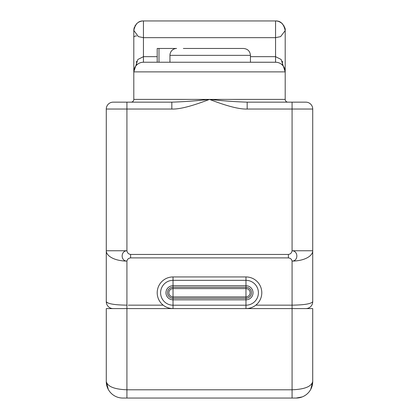 <?xml version="1.0" encoding="UTF-8"?>
<svg xmlns="http://www.w3.org/2000/svg" width="419" height="419" viewBox="0 0 419 419"><rect width="100%" height="100%" fill="white"/><g stroke="black" fill="none" stroke-linecap="round" stroke-linejoin="round"><path stroke-width="0.63" d="M106.279 337.814L106.279 342.145A6.882 5.541 0 0 1 106.279 342.145L106.279 344.413L106.279 342.145A6.882 5.541 0 0 0 106.279 342.182L106.279 381.536L106.279 308.594L126.926 308.594L113.161 308.594L126.926 308.594L126.926 305.152C114.769 305.011 107.887 303.864 106.279 301.711L107.374 302.817M312.721 337.117L312.721 308.594L126.926 308.594L126.926 389.79L292.074 389.79C304.561 389.324 311.443 386.569 312.721 381.536A16.514 16.514 0 0 1 296.207 398.05L302.219 396.913M135.84 102.152L171.832 102.152L171.832 109.034C179.405 109.38 191.96 106.169 209.5 99.397C222.735 100.874 235.295 101.791 247.168 102.152L305.839 102.152A6.882 6.882 0 0 1 312.721 109.034L312.721 301.711A6.882 6.882 -90 0 1 305.839 308.594A6.882 6.882 0 0 0 312.721 301.711C311.113 303.864 304.231 305.011 292.074 305.152L290.702 305.152M171.366 308.504L173.031 308.594A15.828 15.828 0 0 1 157.204 292.766A15.828 15.828 0 0 1 173.031 276.938L245.969 276.938A15.828 15.828 0 0 1 261.796 292.766A15.828 15.828 0 0 1 245.969 308.594L247.634 308.504M249.253 308.248L250.803 307.839M252.248 307.295L252.599 307.137M253.568 306.65L254.244 306.258M255.82 305.152L292.074 305.152L292.074 398.05L296.207 398.05M312.721 308.594L312.721 349.483M312.579 383.684L312.653 383.029M312.705 382.264L312.721 342.182M303.628 396.29L304.99 395.52M307.227 393.834L307.572 393.52M310.327 390.099L311.06 388.748M312.721 337.499A6.882 6.694 180 0 0 312.721 337.473L312.721 340.506M312.721 350.352L312.721 381.536L310.72 389.419M312.721 340.485L312.721 340.987M115.372 396.29A16.514 16.514 0 0 0 122.793 398.05L292.074 398.05M256.763 398.05L162.237 398.05M151.626 398.05L155.491 398.05M263.514 398.05L267.374 398.05M267.746 398.05L258.094 398.05M305.001 395.515L304.582 395.766M301.465 397.191L300.763 397.406M299.266 397.762L297.747 397.977M108.673 390.099A16.514 16.514 0 0 0 115.22 396.212M106.279 308.594L106.279 337.117M106.279 339.689L106.279 340.485L106.279 339.689M106.279 336.876L106.279 336.792A6.882 6.882 0 0 1 106.279 336.792L106.279 338.149M106.279 349.483L106.279 350.357M126.926 398.05L126.926 389.79C114.439 389.324 107.557 386.569 106.279 381.536L106.295 382.264L106.279 381.536A16.514 16.514 90 0 0 122.793 398.05M106.347 383.045L106.421 383.689M106.557 384.563L106.683 385.161M106.416 383.663L106.347 383.029M163.981 398.05L162.839 398.05M163.174 305.152L128.298 305.152M164.756 306.258L165.432 306.65M166.395 307.137L166.752 307.295M168.197 307.839L169.747 308.248M113.161 308.594A6.882 6.882 0 0 1 106.279 301.711L106.279 109.034L171.832 109.034M106.279 295.175L106.279 301.711M312.721 301.711L312.721 295.175M106.279 109.034A6.882 6.882 90 0 1 113.161 102.152L171.832 102.152C183.705 101.791 196.26 100.874 209.5 99.397C227.035 106.169 239.589 109.38 247.168 109.034L292.074 109.034L292.074 250.761L312.721 250.761A20.646 10.323 180 0 1 292.074 261.084C298.49 261.053 298.386 250.892 292.074 250.761C291.713 252.882 290.482 254.108 288.387 254.448L288.387 257.889C290.472 258.183 291.697 259.251 292.074 261.084L292.074 305.152M126.926 102.152L126.926 250.761C120.614 250.892 120.51 261.053 126.926 261.084A20.646 10.323 0 0 1 106.279 250.761L126.926 250.761C127.287 252.882 128.518 254.108 130.613 254.448L130.613 257.889L288.387 257.889M131.058 102.152L131.053 102.152A2.755 2.755 -90 0 0 133.802 99.397L285.198 99.397A2.755 2.755 0 0 0 287.947 102.152L287.942 102.152M247.168 102.152L247.168 109.034M157.204 56.67L143.439 56.67L137.861 59.477L133.802 71.874L133.802 99.397M276.713 21.018A9.632 9.632 0 0 0 275.561 20.95L275.561 56.67L281.139 59.477L285.198 71.874L133.802 71.874L133.802 30.582C135.227 23.935 138.438 20.725 143.439 20.95L275.561 20.95C280.562 20.725 283.773 23.935 285.198 30.582L285.198 99.397M136.557 35.934A2.755 1.377 180 0 0 133.802 37.307L133.802 60.614M134.473 27.057A9.632 9.632 0 0 0 133.802 30.582L133.802 71.874A9.632 9.632 0 0 1 143.439 62.237L142.785 62.258M142.748 62.263L142.062 62.337M141.842 62.373L141.313 62.478M140.569 62.677L140.019 62.866M139.81 62.95L139.04 63.3M138.736 63.463L138.38 63.672M138.26 63.751L137.469 64.311M136.683 65.003L135.934 65.83M135.248 66.799L134.656 67.915M133.907 70.486L133.844 71.01M133.808 30.43L138.38 36.621L143.439 37.658L275.561 37.658L280.62 36.621L285.198 30.582A9.632 9.632 0 0 0 285.035 28.838M276.215 62.258L143.439 62.237L143.439 20.95A9.632 9.632 0 0 0 142.628 20.987M141.805 21.091A9.632 9.632 0 0 0 138.5 22.312M136.94 23.469A9.632 9.632 0 0 0 136.217 24.208M135.552 25.051A9.632 9.632 0 0 0 134.96 26.004M285.156 71.01L285.093 70.486M284.344 67.915L283.752 66.799M283.066 65.83L282.317 65.003M281.531 64.311L280.74 63.751M280.62 63.672L280.264 63.463M279.96 63.3L279.19 62.95M278.981 62.866L278.431 62.677M277.687 62.478L277.158 62.373M276.938 62.337L276.252 62.263M285.198 71.874A9.632 9.632 -90 0 0 275.561 62.237L250.447 62.237L250.447 55.355C250.038 51.176 247.744 48.882 243.565 48.473L235.651 48.473M277.195 21.091A9.632 9.632 0 0 1 280.604 22.375M282.06 23.469A9.632 9.632 0 0 1 282.783 24.208M283.81 25.606A9.632 9.632 0 0 1 284.04 26.004M284.616 27.298A9.632 9.632 0 0 1 284.81 27.89M285.182 30.079C285.611 29.115 284.648 26.984 282.291 23.689C279.719 21.647 277.472 20.735 275.561 20.95L275.66 20.95M169.952 62.237L169.952 55.355A6.882 6.646 -90 0 1 176.598 48.473L157.204 48.473L157.204 62.237L143.439 62.237M158.984 48.473L158.984 62.237M183.349 48.473L243.565 48.473M126.926 305.152L126.926 261.084C127.303 259.251 128.528 258.183 130.613 257.889M245.969 276.938L245.969 288.602A4.164 4.164 0 0 1 250.133 292.766A4.164 4.164 0 0 1 245.969 296.924L245.969 288.602L173.031 288.602L173.031 280.332L245.969 280.332A12.434 12.434 0 0 1 258.403 292.766A12.434 12.434 0 0 1 245.969 305.2L173.031 305.2L173.031 299.826A7.06 7.06 0 0 1 165.966 292.766A7.06 7.06 0 0 1 173.031 285.706L245.969 285.706A7.06 7.06 0 0 1 253.034 292.766A7.06 7.06 0 0 1 245.969 299.826L173.031 299.826L173.031 296.924A4.164 4.164 0 0 1 168.867 292.766A4.164 4.164 0 0 1 173.031 288.602L173.031 296.924L245.969 296.924L245.969 298.27L173.031 298.27A5.505 5.505 0 0 1 167.521 292.766A5.505 5.505 0 0 1 173.031 287.261L245.969 287.261A5.505 5.505 0 0 1 251.479 292.766A5.505 5.505 0 0 1 245.969 298.27L245.969 308.594M292.074 102.152L292.074 109.034L312.721 109.034M130.613 254.448L288.387 254.448M136.557 61.232L136.557 65.128M250.447 56.67L275.561 56.67L275.561 62.237M282.443 65.128L282.443 61.232M169.952 55.355L250.447 55.355M173.031 308.594L173.031 305.2A12.434 12.434 0 0 1 160.597 292.766A12.434 12.434 0 0 1 173.031 280.332L173.031 276.938M312.485 384.312L312.715 381.997M312.721 338.667L312.721 337.766M106.279 340.485L106.279 340.987M106.279 336.808L106.279 338.657M106.279 381.562L106.515 384.317L106.279 381.562M106.279 381.536L108.296 389.445M269.029 398.05L268.521 398.05M256.161 398.05L255.019 398.05M149.971 398.05L150.479 398.05M150.536 398.05L151.254 398.05M141.627 62.41L141.004 62.551M137.699 64.133L136.505 65.181M135.473 66.459L134.839 67.527M134.085 69.559L133.876 70.717M277.378 62.41L277.991 62.551M281.301 64.133L282.495 65.186M283.527 66.459L284.161 67.527M284.915 69.559L285.124 70.717"/></g></svg>
